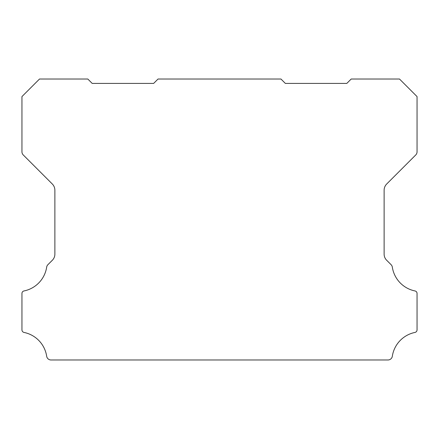 <?xml version="1.0" encoding="UTF-8"?>
<svg xmlns="http://www.w3.org/2000/svg" width="439" height="439" viewBox="0 0 439 439"><rect width="100%" height="100%" fill="white"/><g stroke="black" fill="none" stroke-linecap="round" stroke-linejoin="round"><path stroke-width="0.66" d="M21.95 293.439A2.541 2.541 0 0 1 24.057 290.936A28.711 28.711 0 0 0 46.671 267.131A4.417 4.417 0 0 1 47.917 264.679L52.307 260.289A8.566 8.566 0 0 0 54.875 254.082L54.875 190.213A8.829 8.829 0 0 0 52.307 184.001L23.24 154.934A4.456 4.456 0 0 1 21.95 151.834L21.95 96.58L39.51 79.02L87.8 79.02L92.19 83.41L153.65 83.41L158.04 79.02L280.96 79.02L285.35 83.41L346.81 83.41L351.2 79.02L399.49 79.02L417.05 96.58L417.05 151.834A4.456 4.456 0 0 1 415.766 154.934L386.699 184.001A8.829 8.829 0 0 0 384.125 190.213L384.125 254.082A8.566 8.566 0 0 0 386.699 260.289L391.083 264.679A4.417 4.417 0 0 1 392.329 267.131A28.711 28.711 0 0 0 414.943 290.936A2.541 2.541 0 0 1 417.05 293.515L417.05 329.87A2.629 2.629 0 0 1 414.943 332.444A28.694 28.694 0 0 0 392.329 356.248A4.385 4.385 0 0 1 387.994 359.98L51.006 359.98A4.385 4.385 0 0 1 46.671 356.248A28.694 28.694 0 0 0 24.057 332.444A2.629 2.629 0 0 1 21.95 329.87L21.95 293.515A2.541 2.541 0 0 1 21.95 293.439"/></g></svg>
